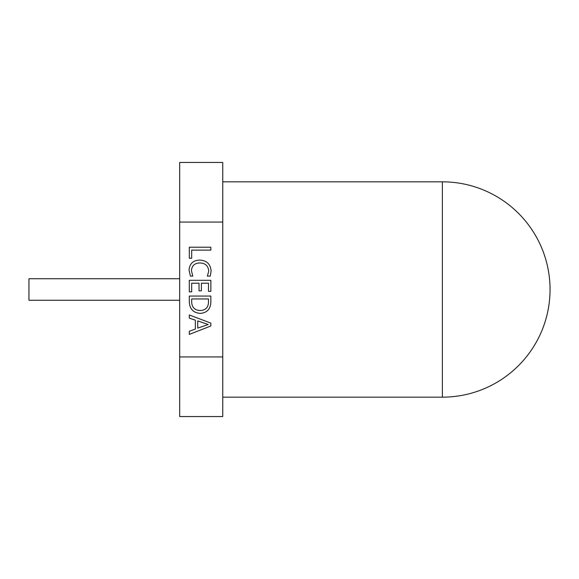 <?xml version="1.0" encoding="UTF-8"?>
<svg xmlns="http://www.w3.org/2000/svg" width="579" height="579" viewBox="0 0 579 579"><rect width="100%" height="100%" fill="white"/><g stroke="black" fill="none" stroke-linecap="round" stroke-linejoin="round"><path stroke-width="0.87" d="M179.678 222.054L179.678 162.453L222.749 162.453L222.749 222.054L179.678 222.054L179.678 416.547L222.749 416.547L222.749 356.946L179.678 356.946M192.793 276.111L190.433 276.111L189.051 270.183C189.557 263.698 193.104 260.333 199.675 260.087C206.703 260.434 210.517 264.082 211.111 271.037L210.257 276.111L207.369 276.111L208.744 271.066C208.216 265.797 205.248 263.098 199.849 262.975C194.739 263.069 191.924 265.602 191.417 270.581L192.793 276.111M189.319 301.92L189.319 296.064L210.85 296.064L210.85 302.144C210.568 309.012 207.072 312.761 200.356 313.398C193.335 312.848 189.659 309.02 189.319 301.92M222.749 222.054L222.749 356.946M210.85 325.999L189.319 334.401L189.319 331.253L195.355 329.075L195.355 320.18L189.319 318.124L189.319 314.969L210.85 323.111L210.85 325.999M191.678 291.867L189.319 291.867L189.319 280.308L210.85 280.308L210.85 291.338L208.483 291.338L208.483 283.196L201.398 283.196L201.398 290.81L199.031 290.81L199.031 283.196L191.678 283.196L191.678 291.867M191.678 258.248L189.319 258.248L189.319 247.219L210.85 247.219L210.85 250.114L191.678 250.114L191.678 258.248M197.721 320.904L197.721 328.105L208.223 324.529L197.721 320.904M208.483 302.129L208.483 298.952L191.678 298.952L191.678 302.014C191.931 307.478 194.805 310.308 200.291 310.51C205.574 310.264 208.31 307.471 208.483 302.129M179.678 278.731L28.95 278.731L28.95 300.269L179.678 300.269M442.385 181.835A107.665 107.665 0 0 1 550.05 289.5A107.665 107.665 0 0 1 442.385 397.165L442.385 181.835L222.749 181.835M442.385 397.165L222.749 397.165"/></g></svg>
